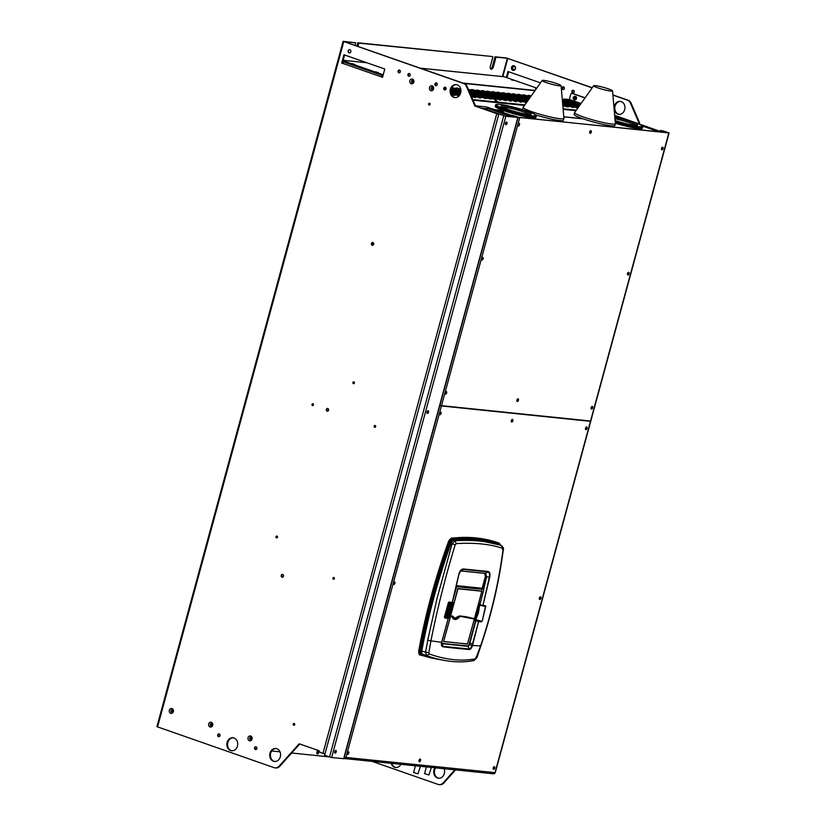 <?xml version="1.0" encoding="UTF-8"?>
<svg xmlns="http://www.w3.org/2000/svg" width="826" height="826" viewBox="0 0 826 826"><rect width="100%" height="100%" fill="white"/><g stroke="black" fill="none" stroke-linecap="round" stroke-linejoin="round"><path stroke-width="1.24" d="M498.821 114.091L475.58 106.089L467.144 86.462A6.216 5.162 -84.2 0 0 464.14 83.498L344.442 41.713L355.686 42.797L343.11 41.321L156.909 726.653L274.056 767.653A6.216 5.162 95.8 0 0 275.048 767.87L275.729 767.943A6.216 5.162 -84.2 0 0 279.808 766.229L299.766 743.999M455.198 97.613A6.525 5.421 95.8 0 1 451.037 89.373A6.525 5.421 95.8 0 1 456.53 84.665M274.831 761.5A6.525 5.421 95.8 0 1 270.67 753.25A6.525 5.421 95.8 0 1 276.152 748.542M219.035 736.72A1.425 1.187 95.8 0 1 219.313 733.994M255.926 749.595A1.425 1.187 95.8 0 1 256.205 746.88M282.575 577.188A1.425 1.187 95.8 0 1 282.853 574.462M327.664 411.214A1.425 1.187 95.8 0 1 327.943 408.498M372.763 245.25A1.425 1.187 95.8 0 1 373.032 242.524M436.293 85.718A1.425 1.187 95.8 0 1 436.572 82.992M399.412 72.833A1.425 1.187 95.8 0 1 399.681 70.117M431.172 87.979A1.301 1.084 95.8 0 1 433.237 88.702A1.301 1.084 95.8 0 1 431.172 87.979M411.503 81.113A1.301 1.084 95.8 0 1 413.568 81.826A1.301 1.084 95.8 0 1 411.503 81.113M409.242 76.271A1.425 1.187 95.8 0 1 409.52 73.545M445.111 89.931A1.425 1.187 95.8 0 1 445.39 87.215M231.972 750.772A6.525 5.421 95.8 0 1 227.811 742.533A6.525 5.421 95.8 0 1 233.293 737.825M344.607 54.991L342.377 63.179L342.966 63.385M275.048 767.87A6.216 5.162 95.8 0 0 279.126 766.156L299.188 743.803L318.867 750.669L320.24 752.455L324.969 753.962M511.242 116.662L511.645 115.165L517.21 117.251L505.099 116.032L486.793 109.641M316.895 753.488A1.704 0.929 -70.8 0 0 317.814 752.083L317.979 751.484A1.704 0.929 -70.8 0 0 318.041 750.39M211.838 725.672A1.115 0.929 95.8 0 1 212.014 723.886M212.261 725.032A1.115 0.929 -84.2 0 0 210.496 724.412A1.115 0.929 -84.2 0 0 212.261 725.032M212.406 725.083A1.301 1.084 95.8 0 1 210.341 724.361A1.301 1.084 95.8 0 1 212.406 725.083M208.679 723.948A2.55 2.117 -84.2 0 0 212.705 725.352A2.55 2.117 -84.2 0 0 208.679 723.948M343.11 41.321L463.448 83.436A6.216 5.162 95.8 0 1 466.453 86.389L474.888 106.017L496.777 113.668L322.966 753.405M429.117 105.047A0.929 0.774 -84.2 0 0 429.603 103.26A0.929 0.774 -84.2 0 0 429.117 105.047M353.414 383.677A0.929 0.774 -84.2 0 0 353.9 381.891A0.929 0.774 -84.2 0 0 353.414 383.677M312.465 405.566A0.929 0.774 -84.2 0 0 312.951 403.78A0.929 0.774 -84.2 0 0 312.465 405.566M374.684 427.29A0.929 0.774 -84.2 0 0 375.169 425.493A0.929 0.774 -84.2 0 0 374.684 427.29M276.514 537.86A0.929 0.774 -84.2 0 0 276.999 536.074A0.929 0.774 -84.2 0 0 276.514 537.86M333.394 579.253A0.929 0.774 -84.2 0 0 333.88 577.467A0.929 0.774 -84.2 0 0 333.394 579.253M293.726 725.259A0.929 0.774 -84.2 0 0 294.211 723.473A0.929 0.774 -84.2 0 0 293.726 725.259M450.356 89.301A6.525 5.421 -84.2 0 0 454.858 97.592A6.525 5.421 -84.2 0 0 460.681 92.904A6.525 5.421 -84.2 0 0 456.179 84.613A6.525 5.421 -84.2 0 0 450.356 89.301M269.988 753.178A6.525 5.421 -84.2 0 0 274.49 761.469A6.525 5.421 -84.2 0 0 280.313 756.792A6.525 5.421 -84.2 0 0 275.812 748.501A6.525 5.421 -84.2 0 0 269.988 753.178M219.964 735.718A1.425 1.187 -84.2 0 0 217.703 734.923A1.425 1.187 -84.2 0 0 219.964 735.718M256.855 748.593A1.425 1.187 -84.2 0 0 254.584 747.809A1.425 1.187 -84.2 0 0 256.855 748.593M283.504 576.187A1.425 1.187 -84.2 0 0 281.232 575.392A1.425 1.187 -84.2 0 0 283.504 576.187M328.593 410.212A1.425 1.187 -84.2 0 0 326.332 409.428A1.425 1.187 -84.2 0 0 328.593 410.212M373.682 244.248A1.425 1.187 -84.2 0 0 371.421 243.453A1.425 1.187 -84.2 0 0 373.682 244.248M437.222 84.717A1.425 1.187 -84.2 0 0 434.961 83.922A1.425 1.187 -84.2 0 0 437.222 84.717M400.331 71.831A1.425 1.187 -84.2 0 0 398.07 71.046A1.425 1.187 -84.2 0 0 400.331 71.831M429.499 87.566A2.55 2.117 -84.2 0 0 433.536 88.971A2.55 2.117 -84.2 0 0 429.499 87.566M409.83 80.7A2.55 2.117 -84.2 0 0 413.857 82.104A2.55 2.117 -84.2 0 0 409.83 80.7M169.33 710.205A2.55 2.117 -84.2 0 0 173.357 711.62A2.55 2.117 -84.2 0 0 169.33 710.205M248.027 737.68A2.55 2.117 -84.2 0 0 252.054 739.094A2.55 2.117 -84.2 0 0 248.027 737.68M350.844 51.749A1.704 1.425 -84.2 0 0 348.138 50.799A1.704 1.425 -84.2 0 0 350.844 51.749M410.171 75.269A1.425 1.187 -84.2 0 0 407.91 74.485A1.425 1.187 -84.2 0 0 410.171 75.269M446.04 88.929A1.425 1.187 -84.2 0 0 443.779 88.145A1.425 1.187 -84.2 0 0 446.04 88.929M237.454 746.064A6.525 5.421 -84.2 0 0 232.953 737.773A6.525 5.421 -84.2 0 0 227.119 742.46A6.525 5.421 -84.2 0 0 231.621 750.751A6.525 5.421 -84.2 0 0 237.454 746.064M344.091 62.126A1.476 0.805 109.2 0 0 342.945 63.457L341.696 63.106L343.957 54.764L384.782 69.012L382.521 77.355L381.313 76.849A1.476 0.805 -70.8 0 1 382.459 75.517M475.58 106.089L474.888 106.017M383.212 74.805L343.027 60.773M342.79 61.671L382.965 75.703M536.766 88.114L504.263 76.766A1.167 0.971 -84.2 0 0 503.881 76.725M661.296 131.788L661.543 130.849L666.241 132.49M661.543 130.849L660.532 130.332L660.263 131.293M347.612 752.176A1.394 0.764 -70.8 0 1 347.529 752.723L347.199 754.014M343.946 758.536L344.607 757.174M511.645 115.165L518.109 117.488L505.832 116.29L499.338 114.102L505.099 116.032M498.832 114.05L324.608 755.284L331.618 757.525L343.895 758.722L518.109 117.488M426.98 412.019A1.394 0.764 109.2 0 0 427.29 413.423A1.394 0.764 109.2 0 0 428.529 412.184A1.394 0.764 109.2 0 0 428.219 410.78A1.394 0.764 109.2 0 0 426.98 412.019M336.234 751.866A1.394 0.764 109.2 0 0 335.924 750.473A1.394 0.764 109.2 0 0 334.695 751.712A1.394 0.764 109.2 0 0 335.005 753.106A1.394 0.764 109.2 0 0 336.234 751.866M506.978 123.446A1.394 0.764 109.2 0 0 506.658 122.052A1.394 0.764 109.2 0 0 505.429 123.291A1.394 0.764 109.2 0 0 505.739 124.685A1.394 0.764 109.2 0 0 506.978 123.446M427.785 410.842A1.394 0.764 -70.8 0 1 427.785 411.926A1.394 0.764 -70.8 0 1 426.99 413.103M426.928 412.886A1.115 0.609 109.2 0 0 427.589 410.976M427.197 411.493A1.115 0.609 -70.8 0 1 426.939 412.226M335.49 750.535A1.394 0.764 -70.8 0 1 335.501 751.608A1.394 0.764 -70.8 0 1 334.695 752.796M334.633 752.579A1.115 0.609 109.2 0 0 335.304 750.658M334.902 751.185A1.115 0.609 -70.8 0 1 334.644 751.918M506.224 122.103A1.394 0.764 -70.8 0 1 506.235 123.188A1.394 0.764 -70.8 0 1 505.44 124.375M505.378 124.148A1.115 0.609 109.2 0 0 506.039 122.238M498.78 114.225L496.777 113.668M667.904 132.666L518.996 117.447L513.235 115.526L517.644 117.189L668.823 132.934L662.917 131.169M666.933 132.563L660.532 130.332M345.134 757.308A0.619 0.516 -84.2 0 1 344.793 757.628L344.514 757.597A0.619 0.516 -84.2 0 0 344.514 757.597L344.256 758.536A1.549 1.291 95.8 0 1 344.235 758.536L344.535 758.567A1.549 1.291 95.8 0 0 345.918 757.452L495.27 772.661L590.724 421.353L439.783 405.793M590.456 421.374L495.001 772.682A1.549 1.291 -84.2 0 1 493.618 773.797L493.886 773.828A1.549 1.291 -84.2 0 0 493.896 773.828L344.256 758.536M493.824 773.817L494.588 773.425M590.084 421.033L590.724 421.353M439.504 413.299A1.394 0.764 109.2 0 0 439.814 414.704A1.394 0.764 109.2 0 0 441.053 413.465A1.394 0.764 109.2 0 0 440.743 412.06A1.394 0.764 109.2 0 0 439.504 413.299M393.362 583.146A1.394 0.764 109.2 0 0 393.672 584.55A1.394 0.764 109.2 0 0 394.9 583.301A1.394 0.764 109.2 0 0 394.591 581.907A1.394 0.764 109.2 0 0 393.362 583.146M419.009 760.323A1.394 0.764 109.2 0 0 419.329 761.727A1.394 0.764 109.2 0 0 420.558 760.488A1.394 0.764 109.2 0 0 420.248 759.084A1.394 0.764 109.2 0 0 419.009 760.323M493.215 767.912A1.394 0.764 109.2 0 0 493.525 769.305A1.394 0.764 109.2 0 0 494.764 768.066A1.394 0.764 109.2 0 0 494.444 766.673A1.394 0.764 109.2 0 0 493.215 767.912M539.357 598.065A1.394 0.764 109.2 0 0 539.667 599.459A1.394 0.764 109.2 0 0 540.906 598.22A1.394 0.764 109.2 0 0 540.596 596.826A1.394 0.764 109.2 0 0 539.357 598.065M585.51 428.219A1.394 0.764 109.2 0 0 585.82 429.623A1.394 0.764 109.2 0 0 587.049 428.374A1.394 0.764 109.2 0 0 586.739 426.98A1.394 0.764 109.2 0 0 585.51 428.219M511.304 420.64A1.394 0.764 109.2 0 0 511.614 422.034A1.394 0.764 109.2 0 0 512.853 420.795A1.394 0.764 109.2 0 0 512.533 419.401A1.394 0.764 109.2 0 0 511.304 420.64M347.219 752.992A1.394 0.764 109.2 0 0 347.529 754.386A1.394 0.764 109.2 0 0 348.758 753.147A1.394 0.764 109.2 0 0 348.448 751.753A1.394 0.764 109.2 0 0 347.219 752.992M344.339 757.101L345.918 757.452L441.363 406.144M439.814 405.69L589.062 420.93M439.866 405.494L590.797 421.053L669.091 132.914M667.935 132.542L663.01 130.828M511.573 115.433L495.796 109.93L495.476 111.118L511.242 116.631M517.685 398.896A1.394 0.764 -70.8 0 1 517.695 399.98A1.394 0.764 -70.8 0 1 516.9 401.157M516.89 400.083A1.394 0.764 109.2 0 0 517.2 401.477A1.394 0.764 109.2 0 0 518.439 400.238A1.394 0.764 109.2 0 0 518.119 398.834A1.394 0.764 109.2 0 0 516.89 400.083M481.527 258.652A1.394 0.764 109.2 0 0 481.837 260.056A1.394 0.764 109.2 0 0 483.065 258.817A1.394 0.764 109.2 0 0 482.756 257.413A1.394 0.764 109.2 0 0 481.527 258.652M591.096 407.662A1.394 0.764 109.2 0 0 591.406 409.056A1.394 0.764 109.2 0 0 592.634 407.817A1.394 0.764 109.2 0 0 592.325 406.423A1.394 0.764 109.2 0 0 591.096 407.662M627.523 273.571A1.394 0.764 109.2 0 0 627.832 274.975A1.394 0.764 109.2 0 0 629.071 273.726A1.394 0.764 109.2 0 0 628.751 272.332A1.394 0.764 109.2 0 0 627.523 273.571M591.292 132.067A1.394 0.764 109.2 0 0 590.982 130.663A1.394 0.764 109.2 0 0 589.754 131.902A1.394 0.764 109.2 0 0 590.063 133.306A1.394 0.764 109.2 0 0 591.292 132.067M663.072 148.587A1.394 0.764 109.2 0 0 662.762 147.183A1.394 0.764 109.2 0 0 661.523 148.422A1.394 0.764 109.2 0 0 661.832 149.826A1.394 0.764 109.2 0 0 663.072 148.587M519.502 124.726A1.394 0.764 109.2 0 0 519.182 123.332A1.394 0.764 109.2 0 0 517.954 124.571A1.394 0.764 109.2 0 0 518.263 125.965A1.394 0.764 109.2 0 0 519.502 124.726M445.09 392.742A1.394 0.764 109.2 0 0 445.4 394.147A1.394 0.764 109.2 0 0 446.639 392.897A1.394 0.764 109.2 0 0 446.329 391.503A1.394 0.764 109.2 0 0 445.09 392.742M481.919 257.836A1.394 0.764 -70.8 0 1 481.837 258.383A1.394 0.764 -70.8 0 1 481.444 259.199M591.891 406.475A1.394 0.764 -70.8 0 1 591.901 407.559A1.394 0.764 -70.8 0 1 591.096 408.746M591.034 408.519A1.115 0.609 109.2 0 0 591.705 406.609M591.302 407.135A1.115 0.609 -70.8 0 1 591.044 407.868M628.318 272.394A1.394 0.764 -70.8 0 1 628.328 273.468A1.394 0.764 -70.8 0 1 627.533 274.655M627.461 274.438A1.115 0.609 109.2 0 0 628.132 272.518M627.729 273.045A1.115 0.609 -70.8 0 1 627.481 273.778M590.549 130.725A1.394 0.764 -70.8 0 1 590.559 131.809A1.394 0.764 -70.8 0 1 589.764 132.986M589.692 132.769A1.115 0.609 109.2 0 0 590.363 130.849M662.328 147.245A1.394 0.764 -70.8 0 1 662.328 148.329A1.394 0.764 -70.8 0 1 661.533 149.506M661.471 149.289A1.115 0.609 109.2 0 0 662.132 147.379M661.729 147.895A1.115 0.609 -70.8 0 1 661.481 148.628M445.493 391.927A1.394 0.764 -70.8 0 1 445.41 392.474A1.394 0.764 -70.8 0 1 445.007 393.29M658.683 131.716L642.236 125.986M642.163 125.913L658.849 131.737M495.507 111.004L487.113 108.247M574.648 112.543A21.125 2.282 15.2 0 0 574.617 112.625A21.125 2.282 15.2 0 0 583.332 116.972A21.125 2.282 15.2 0 0 604.157 122.733A21.125 2.282 15.2 0 0 615.38 123.704A21.125 2.282 15.2 0 0 615.38 123.611L612.562 90.901A9.819 1.063 15.2 0 0 608.514 88.919A9.819 1.063 -164.8 0 0 598.995 86.276A9.819 1.063 -164.8 0 0 593.636 85.759L574.648 112.543M582.567 118.789L582.598 118.676A21.125 2.282 -164.8 0 1 574.132 114.411L574.617 112.625M662.111 132.067L614.668 115.341M486.71 109.982L487.051 108.722A1.476 1.229 -84.2 0 0 486.266 106.905L495.104 109.734L503.674 110.612A21.125 2.282 15.2 0 0 503.922 110.694A21.125 2.282 15.2 0 0 504.17 110.787A21.125 2.282 15.2 0 0 532.316 117.726A21.125 2.282 15.2 0 0 535.971 117.426L536.291 116.239A21.125 2.282 -164.8 0 1 532.636 116.538A21.125 2.282 -164.8 0 1 504.252 109.507A21.125 2.282 -164.8 0 1 495.528 105.16L495.208 106.347A21.125 2.282 15.2 0 0 503.674 110.612M523.095 109.837A21.125 2.282 -164.8 0 1 522.662 109.156L523.147 107.37A21.125 2.282 15.2 0 0 531.861 111.716A21.125 2.282 15.2 0 0 552.687 117.478A21.125 2.282 15.2 0 0 563.91 118.438A21.125 2.282 15.2 0 0 563.91 118.355L561.102 85.636A9.819 1.063 -164.8 0 1 556.043 85.264A9.819 1.063 -164.8 0 1 546.203 82.559A9.819 1.063 15.2 0 1 542.166 80.494L523.188 107.287A21.125 2.282 15.2 0 0 523.147 107.37M563.776 116.755L582.598 118.676M615.38 123.704L614.885 125.49A21.125 2.282 -164.8 0 1 603.806 124.55A21.125 2.282 -164.8 0 1 583.094 118.841L563.786 116.869M563.91 118.438L563.425 120.235A21.125 2.282 -164.8 0 1 535.63 114.907M504.17 110.787L495.796 109.93M615.349 123.219A21.125 2.282 15.2 0 0 638.684 128.598A21.125 2.282 15.2 0 0 642.339 128.298L642.659 127.101A21.125 2.282 -164.8 0 1 639.004 127.4A21.125 2.282 -164.8 0 1 615.236 121.887M499.451 110.694L503.437 111.954L499.451 110.694M615.122 120.534A15.622 1.683 15.2 0 0 634.812 125.284A15.622 1.683 15.2 0 0 637.465 125.16A15.622 1.683 15.2 0 0 631.074 121.845A15.622 1.683 15.2 0 0 614.854 117.416M614.967 118.789A14.909 1.611 -164.8 0 1 630.352 123.002A14.909 1.611 -164.8 0 1 635.886 125.366M593.636 85.759A9.819 1.063 -164.8 0 0 597.673 87.814A9.819 1.063 15.2 0 0 607.513 90.53A9.819 1.063 15.2 0 0 612.562 90.901M542.166 80.494A9.819 1.063 15.2 0 1 547.535 81.02A9.819 1.063 15.2 0 1 557.044 83.663A9.819 1.063 -164.8 0 1 561.102 85.636M495.104 109.734L494.774 110.921M585.097 97.809L572.996 93.586A1.549 1.291 -84.2 0 0 572.748 93.534L572.057 93.462A1.549 1.291 95.8 0 0 570.673 94.577L569.351 99.419L568.639 99.502A1.476 1.229 -84.2 0 0 568.164 99.45M563.415 99.647A1.476 1.229 95.8 0 1 564.767 99.099L580.327 104.53M432.442 88.496L433.134 88.733M433.196 88.506L432.463 88.248M451.605 94.835L455.188 95.393L451.141 93.751M459.06 95.888L451.048 93.462M459.462 95.403L450.831 92.367M459.628 95.186L450.8 92.109M444.419 88.857L445.854 89.363M450.779 91.077L460.134 94.35M460.237 94.133L450.79 90.829M445.968 89.146L444.409 88.599M444.708 87.69L446.071 88.165M450.924 89.858L460.588 93.235M460.66 93.008L450.975 89.631M445.988 87.886L444.884 87.494M471.574 96.766L475.776 97.499L471.078 95.63M451.254 88.702L460.867 92.058M470.438 94.133L480.928 98.026L470.954 95.331M460.898 91.82L451.347 88.485M451.77 87.618L460.96 90.819M469.798 92.636L486.07 98.552L470.314 93.834M460.949 90.571L452.565 87.639A1.476 1.229 -84.2 0 0 452.09 87.587M455.332 88.609A1.476 1.229 95.8 0 1 456.685 88.062L460.836 89.507M469.158 91.139L491.222 99.079L485.564 97.891L469.664 92.336M460.784 89.239L457.707 88.165A1.476 1.229 -84.2 0 0 457.232 88.114M468.507 89.642L496.364 99.605L490.706 98.418L469.023 90.839M470.768 90.179A1.476 1.229 95.8 0 1 472.121 89.631L500.866 100.183L468.383 89.342M475.921 90.705A1.476 1.229 95.8 0 1 477.263 90.158L506.018 100.71L473.153 89.745A1.476 1.229 -84.2 0 0 472.678 89.693M481.062 91.232A1.476 1.229 95.8 0 1 482.415 90.684L511.16 101.237L478.295 90.271A1.476 1.229 -84.2 0 0 477.82 90.22M486.215 91.758A1.476 1.229 95.8 0 1 487.557 91.211L516.312 101.763L483.447 90.788A1.476 1.229 -84.2 0 0 482.973 90.746M491.356 92.285A1.476 1.229 95.8 0 1 492.709 91.738L521.454 102.279L488.589 91.314A1.476 1.229 -84.2 0 0 488.114 91.273M526.379 102.785L493.741 91.841A1.476 1.229 -84.2 0 0 493.267 91.8M526.668 102.362L497.851 92.264A1.476 1.229 95.8 0 0 497.624 92.213L498.646 92.316A1.476 1.229 -84.2 0 0 498.408 92.326M526.833 102.125L498.883 92.367A1.476 1.229 -84.2 0 0 498.646 92.316M501.65 93.338A1.476 1.229 95.8 0 1 503.003 92.791L527.411 101.319M527.556 101.113L504.036 92.894A1.476 1.229 -84.2 0 0 503.561 92.853M506.803 93.865A1.476 1.229 95.8 0 1 508.145 93.317L528.134 100.297M528.279 100.091L509.177 93.421A1.476 1.229 -84.2 0 0 508.702 93.369M511.944 94.391A1.476 1.229 95.8 0 1 513.297 93.844L528.857 99.275M529.001 99.068L514.33 93.947A1.476 1.229 -84.2 0 0 513.855 93.896M517.097 94.918A1.476 1.229 95.8 0 1 518.439 94.371L529.58 98.253M529.724 98.057L519.471 94.474A1.476 1.229 -84.2 0 0 518.996 94.422M522.239 95.444A1.476 1.229 95.8 0 1 523.591 94.897L530.302 97.241M530.447 97.034L524.624 95A1.476 1.229 -84.2 0 0 524.149 94.949M527.391 95.971A1.476 1.229 95.8 0 1 528.733 95.424L531.025 96.219M531.17 96.012L529.765 95.527A1.476 1.229 -84.2 0 0 529.29 95.475M562.836 105.8L568.422 106.967L562.743 104.747M562.63 103.436L573.564 107.494L562.723 104.489M577.839 108.041L562.609 103.178M578.138 107.617L562.516 102.135M578.303 107.39L562.496 101.866M562.403 100.824L578.881 106.575M579.026 106.368L562.382 100.555M562.289 99.512L579.604 105.552M579.749 105.346L562.269 99.244M495.156 100.514L497.665 101.288L495.156 100.514M412.308 82.548A1.115 0.929 -84.2 0 0 412.897 80.401A1.115 0.929 -84.2 0 0 412.308 82.548M431.988 89.414A1.115 0.929 -84.2 0 0 432.566 87.277A1.115 0.929 -84.2 0 0 431.988 89.414M413.062 82.424A1.115 0.929 95.8 0 1 413.237 80.638M432.731 89.301A1.115 0.929 95.8 0 1 432.917 87.504M372.939 245.188A1.704 1.425 95.8 0 1 373.197 242.617M490.541 68.826A2.798 1.518 -70.8 0 0 492.451 66.328L495.042 56.798L506.369 57.954L592.242 87.721M356.904 46.06L357.792 42.776L491.955 56.478L358.783 43.117L357.885 46.401M354.984 45.389L355.686 42.797M592.149 87.855L507.35 58.295L496.023 57.139L493.442 66.669A2.798 1.518 109.2 0 1 491.16 69.198A2.798 1.518 109.2 0 1 490.974 69.157A2.798 1.518 109.2 0 1 490.345 66.359L492.936 56.818M639.592 122.847L631.157 103.219A6.216 5.162 -84.2 0 0 628.152 100.256L612.913 94.938M612.933 95.114L627.461 100.194A6.216 5.162 95.8 0 1 630.465 103.147L638.901 122.775M495.042 56.798L496.023 57.139M454.878 769.842L443.139 782.914A6.216 5.162 95.8 0 1 439.06 784.628A6.216 5.162 95.8 0 1 438.069 784.411L372.134 761.386M439.401 784.648A6.216 5.162 -84.2 0 0 439.742 784.7A6.216 5.162 -84.2 0 0 443.82 782.986L455.56 769.915M563.425 89.59A1.425 1.187 95.8 0 1 563.704 86.875M619.211 114.37A6.525 5.421 95.8 0 1 615.06 106.131A6.525 5.421 95.8 0 1 620.543 101.422M438.843 778.247A6.525 5.421 95.8 0 1 434.683 770.008A6.525 5.421 95.8 0 1 435.643 767.881M513.896 69.787A1.704 1.425 95.8 0 1 514.237 66.4M573.254 93.028A1.425 1.187 95.8 0 1 573.533 90.302M395.984 767.53A6.525 5.421 95.8 0 1 391.834 763.4M508.62 71.748L506.999 77.716M515.496 68.723A2.519 2.096 -84.2 0 0 511.511 67.34A2.519 2.096 -84.2 0 0 515.496 68.723M564.344 88.588A1.425 1.187 -84.2 0 0 562.083 87.804A1.425 1.187 -84.2 0 0 564.344 88.588M614.368 106.058A6.525 5.421 -84.2 0 0 618.87 114.349A6.525 5.421 -84.2 0 0 624.693 109.662A6.525 5.421 -84.2 0 0 620.192 101.371A6.525 5.421 -84.2 0 0 614.368 106.058M434.951 767.808A6.525 5.421 -84.2 0 0 434.001 769.935A6.525 5.421 -84.2 0 0 438.503 778.226A6.525 5.421 -84.2 0 0 444.326 773.549A6.525 5.421 -84.2 0 0 444.078 768.738M574.184 92.027A1.425 1.187 -84.2 0 0 571.922 91.242A1.425 1.187 -84.2 0 0 574.184 92.027M391.152 763.327A6.525 5.421 -84.2 0 0 395.633 767.509A6.525 5.421 -84.2 0 0 400.878 764.329M506.348 77.489L507.969 71.521L540.483 82.868M515.3 68.548A1.704 1.425 -84.2 0 0 512.595 67.608A1.704 1.425 -84.2 0 0 515.3 68.548M513.968 80.38L511.521 79.864L513.968 80.38M378.411 72.678L375.572 71.81L378.411 72.678M536.611 88.33L535.124 88.114L536.404 88.64M354.798 64.438L351.959 63.571L354.798 64.438M381.292 76.932L381.973 77.004M342.377 63.179L341.696 63.106M218.714 734.376L219.83 734.49M357.792 42.776L358.783 43.117M572.057 93.462A1.549 1.291 95.8 0 1 572.304 93.514L584.994 97.943M574.72 99.77A1.735 1.445 -84.2 0 0 575.557 96.415A1.735 1.445 -84.2 0 0 575.072 96.343M575.154 98.986A1.115 0.929 95.8 0 1 575.33 97.2M574.979 96.962A1.115 0.929 -84.2 0 0 574.4 99.11A1.115 0.929 -84.2 0 0 574.979 96.962M574.235 99.709A1.735 1.445 95.8 0 1 575.144 96.374A1.735 1.445 95.8 0 1 574.235 99.709M496.509 92.811A1.476 1.229 95.8 0 1 497.624 92.213M503.705 105.78A15.622 1.683 15.2 0 0 501 106.11A15.622 1.683 15.2 0 0 507.443 109.218A15.622 1.683 15.2 0 0 528.444 114.422A15.622 1.683 15.2 0 0 531.097 114.287A15.622 1.683 15.2 0 0 524.706 110.983A15.622 1.683 15.2 0 0 503.705 105.78M502.249 107.091A14.909 1.611 -164.8 0 1 503.943 107.173A14.909 1.611 -164.8 0 1 523.983 112.129A14.909 1.611 -164.8 0 1 529.518 114.504M344.793 757.628L344.535 758.567M439.907 412.484A1.394 0.764 -70.8 0 1 439.824 413.031A1.394 0.764 -70.8 0 1 439.422 413.847M393.754 582.33A1.394 0.764 -70.8 0 1 393.672 582.877A1.394 0.764 -70.8 0 1 393.279 583.693M419.815 759.146A1.394 0.764 -70.8 0 1 419.825 760.23A1.394 0.764 -70.8 0 1 419.019 761.407M512.099 419.453A1.394 0.764 -70.8 0 1 512.11 420.537A1.394 0.764 -70.8 0 1 511.315 421.725M418.958 761.169A1.115 0.609 109.2 0 0 419.608 759.29M418.978 760.488L419.216 759.817M456.272 586.016L481.269 588.566A1.239 0.681 -70.8 0 1 481.351 588.587L483.52 589.341M446.701 617.239L447.403 616.454M446.226 616.041L448.394 616.754L451.998 603.476A372.712 40.257 15.2 0 0 452.596 603.548L448.993 616.815A372.712 40.257 -164.8 0 1 448.394 616.743L449.54 610.042L451.998 603.476L451.099 603.094L448.611 609.722L447.465 616.475L446.226 616.02L446.99 616.31M494.01 766.724A1.394 0.764 -70.8 0 1 494.02 767.808A1.394 0.764 -70.8 0 1 493.225 768.996M493.153 768.769A1.115 0.609 109.2 0 0 493.824 766.858M493.421 767.375A1.115 0.609 -70.8 0 1 493.163 768.108M540.163 596.878A1.394 0.764 -70.8 0 1 540.163 597.962A1.394 0.764 -70.8 0 1 539.368 599.149M539.306 598.922A1.115 0.609 109.2 0 0 539.967 597.012M539.574 597.539A1.115 0.609 -70.8 0 1 539.316 598.272M586.305 427.042A1.394 0.764 -70.8 0 1 586.315 428.116A1.394 0.764 -70.8 0 1 585.51 429.303M585.448 429.086A1.115 0.609 109.2 0 0 586.119 427.166M585.717 427.692A1.115 0.609 -70.8 0 1 585.458 428.426M347.529 752.723L348.025 752.889A1.394 0.764 -70.8 0 1 347.219 754.076M271.723 750.979L279.993 751.825M291.671 753.013L329.047 756.843M319.053 750.917A1.704 0.929 109.2 0 1 318.96 751.825L318.805 752.424A1.704 0.929 109.2 0 1 317.298 753.942A1.704 0.929 109.2 0 1 316.916 752.228L317.081 751.629A1.704 0.929 109.2 0 1 317.855 750.318M429.396 105.078A0.929 0.774 95.8 0 1 429.582 103.25M353.693 383.708A0.929 0.774 95.8 0 1 353.879 381.88M312.744 405.597A0.929 0.774 95.8 0 1 312.93 403.769M374.963 427.321A0.929 0.774 95.8 0 1 375.149 425.493M276.793 537.891A0.929 0.774 95.8 0 1 276.978 536.064M333.673 579.284A0.929 0.774 95.8 0 1 333.859 577.457M294.004 725.29A0.929 0.774 95.8 0 1 294.19 723.462M173.057 711.341A1.301 1.084 95.8 0 1 170.992 710.618A1.301 1.084 95.8 0 1 173.057 711.341M172.324 709.906A1.115 0.929 -84.2 0 0 171.736 712.053A1.115 0.929 -84.2 0 0 172.324 709.906M172.489 711.929A1.115 0.929 95.8 0 1 172.665 710.143M251.754 738.816A1.301 1.084 95.8 0 1 249.689 738.093A1.301 1.084 95.8 0 1 251.754 738.816M251.021 737.381A1.115 0.929 -84.2 0 0 250.433 739.528A1.115 0.929 -84.2 0 0 251.021 737.381M251.187 739.415A1.115 0.929 95.8 0 1 251.362 737.618M349.429 52.978A1.704 1.425 95.8 0 1 349.78 49.591M426.392 766.931L424.574 773.621L428.942 774.964L431.399 767.447M415.406 765.805L413.589 772.506L417.956 773.838L420.424 766.322M471.099 638.457L473.081 631.198M481.434 588.195L456.365 585.624M484.511 573.182L485.42 576.331L482.023 588.824M483.799 589.712L479.792 605.128A372.712 40.257 -164.8 0 1 479.152 605.086L474.713 619.789L475.9 620.223L475.869 620.915L469.839 643.217A684.207 166.15 -75.9 0 1 469.426 644.683L472.121 645.385C469.674 650.702 469.323 648.513 469.251 649.009L469.282 649.484C470.593 649.391 471.677 648.049 472.513 645.436L478.584 621.575L472.121 645.385L469.395 644.765L468.063 646.366L441.972 643.702L443.015 646.335L469.251 649.009L468.094 645.942A372.712 40.257 15.2 0 1 455.622 644.817A372.712 40.257 15.2 0 1 441.993 643.278L441.559 642.865L441.993 643.278M474.805 619.438L480.969 621.049A374.849 40.453 15.2 0 1 478.615 620.884L475.9 620.223L475.869 620.915L478.584 621.575L478.615 620.884L478.977 621.648A375.469 40.515 -164.8 0 0 481.351 621.813L480.969 621.049L474.733 619.717M445.09 618.106L444.822 617.363L447.795 617.734L448.229 618.437L446.598 618.302A375.469 40.67 -164.8 0 1 445.1 618.106L444.378 617.249L448.394 602.577L449.52 601.958L448.91 602.412L452.297 602.309L458.853 574.194L461.042 570.312L458.988 574.163L452.349 602.309L449.55 602.515M482.683 605.778L485.234 605.613L479.689 605.241L479.989 604.735L482.931 605.468L489.715 577.343C490.314 573.863 489.766 571.912 488.083 571.499L463.592 568.99C461.393 569.073 459.814 570.807 458.853 574.194L452.276 602.309M485.771 606.398L485.234 605.613L484.542 606.047L485.771 606.398L482.239 621.121L481.351 621.813M472.121 645.385L472.513 645.436A375.469 40.557 15.2 0 0 480.587 645.932C491.315 614.265 498.79 582.175 503.013 549.672L502.652 548.361C490.396 544.107 474.95 542.527 456.313 543.622L455.198 544.788C445.42 576.724 437.336 608.752 430.935 640.862A375.469 40.557 15.2 0 0 441.642 642.277L441.621 644.672L443.056 646.81C441.569 646.438 441.105 644.93 441.642 642.287L448.229 618.437L447.609 617.951M448.229 618.437L447.795 617.734M447.279 622.009L441.755 642.308L447.31 622.009M443.056 646.81A375.469 40.557 15.2 0 0 469.282 649.494M428.839 652.664L425.586 652.22L427.723 640.295L430.935 640.862L428.839 652.664L429.365 654.037C446.35 659.933 461.806 661.512 475.704 658.776L480.598 645.932L479.761 645.643M446.009 616.815L449.881 602.557M448.394 602.577L444.543 617.156L445.224 616.413L445.864 617.342L445.689 616.712L448.095 617.91A372.712 40.257 15.2 0 0 448.879 617.993L447.837 617.631M445.224 616.413L449.137 601.999M452.07 602.577L451.213 602.33M445.451 616.681L444.378 617.249M483.22 589.237L486.122 576.579L485.657 573.368L460.887 570.942L463.334 569.393L487.836 571.891L485.657 573.368L486.586 576.703L489.333 577.26L482.942 605.427M481.321 588.174L481.775 589.743M485.42 576.331L486.586 576.703L483.664 589.444M482.59 605.902L485.471 606.47L482.239 621.121M482.652 605.644L483.2 605.768M429.365 654.037L426.743 655.72L422.84 654.357A4.037 2.199 -70.8 0 1 421.807 650.898A372.712 202.989 -70.8 0 1 434.063 596.93A372.712 202.989 -70.8 0 1 450.996 543.436L452.09 543.818L454.93 540.772L456.313 543.622M440.227 659.592A327.282 178.251 -70.8 0 1 421.095 655.008A5.224 2.85 -70.8 0 1 419.763 650.537A373.899 203.64 -70.8 0 1 432.06 596.393A373.899 203.64 -70.8 0 1 449.045 542.723A5.224 2.85 -70.8 0 1 452.679 538.758A327.282 178.251 -70.8 0 1 476.664 538.531A327.282 178.251 -70.8 0 1 499.234 543.518L499.616 544.53A326.456 177.796 109.2 0 0 477.108 539.543A326.456 177.796 109.2 0 0 453.175 539.781A4.398 2.395 109.2 0 0 450.118 543.126A373.073 203.186 109.2 0 0 433.165 596.661A373.073 203.186 109.2 0 0 420.899 650.692L425.586 652.22L426.743 655.72L422.84 654.357A1.239 1.043 109.2 0 0 422.024 654.45A326.456 177.807 109.2 0 0 430.811 657.062M473.133 660.459L475.704 658.776M502.652 548.361L501.32 545.511C503.282 547.287 503.953 548.609 503.323 549.476C499.08 582.082 491.584 614.255 480.835 646.015L476.901 657.672L474.093 660.511C459.762 663.319 444.016 661.729 426.835 655.751L426.743 655.72M475.817 657.351L476.664 657.558M502.311 548.949L503.013 549.672M500.546 545.243A5.224 2.85 -70.8 0 0 499.234 543.518A1.239 1.043 -70.8 0 0 498.656 542.93A5.586 3.046 109.2 0 0 498.636 542.93L498.656 542.93A327.643 178.447 109.2 0 0 476.065 537.933A327.643 178.447 109.2 0 0 452.049 538.17A1.239 1.012 83.4 0 1 452.679 538.758L453.175 539.781A1.239 1.012 -96.6 0 0 453.804 540.369L454.93 540.772C473.566 539.657 489.033 541.236 501.32 545.511L500.195 545.108A1.239 1.043 109.2 0 1 499.616 544.53A4.398 2.395 109.2 0 1 500.401 545.181M455.198 544.788L452.09 543.818L437.14 598.003L427.723 640.295M452.049 538.17A5.586 3.046 109.2 0 0 448.167 542.414L450.996 543.436A4.037 2.199 109.2 0 1 453.804 540.369L477.707 540.142L500.195 545.108A4.037 2.199 109.2 0 0 500.195 545.108L500.195 545.108M418.854 650.32A5.586 3.046 109.2 0 0 420.279 655.111L420.279 655.111A1.239 1.043 -70.8 0 0 421.095 655.008L422.024 654.45A4.398 2.395 109.2 0 1 420.899 650.692L418.854 650.32A374.261 203.836 109.2 0 1 448.167 542.414M420.197 646.841A5.586 3.046 109.2 0 0 420.279 655.101L442.736 660.108M452.07 538.17A5.586 3.046 109.2 0 0 447.919 543.219M474.816 620.615L474.713 619.789L474.919 620.656A372.712 40.257 15.2 0 0 475.559 620.708L469.013 644.807L468.074 645.942M481.269 588.566L483.447 589.33A372.712 40.257 -164.8 0 1 471.006 588.205A372.712 40.257 -164.8 0 1 457.377 586.667L455.9 587.627M452.359 602.247L456.303 587.771M453.113 602.422L453.412 603.321L453.113 602.422A372.712 40.257 -164.8 0 1 452.338 602.33M447.537 616.495L449.633 617.228L453.412 603.321L451.626 602.691M449.633 617.228L448.879 617.993M457.965 588.773L443.645 641.451L467.516 644.073L481.971 591.22L457.965 588.773M473.701 618.385L474.454 618.664L481.899 591.065L457.8 588.525L450.583 616.217L452.71 616.041L454.651 618.189L459.442 615.907L474.114 618.54A155.371 84.624 -70.8 0 0 473.505 618.323M475.559 620.708L474.682 620.398M478.44 606.047L479.008 606.243A372.712 40.257 15.2 0 0 479.503 606.284L478.368 612.985L475.9 619.562L479.503 606.284L478.564 605.902M475.9 619.552A372.712 40.257 -164.8 0 1 475.404 619.521L479.008 606.243M475.404 619.521L474.836 619.324M451.099 603.094L449.85 602.691M452.596 603.548L449.871 602.598M462.839 643.516L467.165 643.95M443.645 641.544L449.21 642.122M452.297 616.072A7.692 4.192 109.2 0 0 454.032 617.972A7.692 4.192 109.2 0 0 454.341 618.065M456.437 618.199A8.312 4.522 -70.8 0 1 453.897 618.581M443.686 641.327L450.5 616.609L451.843 616.268L453.959 618.612L457.955 617.404M451.843 616.268L450.16 616.485M473.37 618.705A155.143 84.5 109.2 0 0 473.153 618.622A155.143 84.5 109.2 0 0 459.328 616.041M459.132 616.134L460.072 616.32C456.479 620.512 453.722 620.563 451.822 616.475M443.779 641.358L443.82 641.492A372.712 40.257 15.2 0 0 456.148 642.865A372.712 40.257 15.2 0 0 467.506 643.908L474.33 619.046L473.153 618.622M474.33 619.046L460.072 616.32M343.761 41.641L157.549 726.973M381.313 76.849L342.945 63.457M467.144 86.462L466.453 86.389M463.448 83.436L464.14 83.498M343.626 758.753L517.84 117.519M512.285 115.485L511.944 116.734M505.832 116.29L331.618 757.525M329.522 757.008L503.746 115.774M519.73 117.705L441.445 405.845M590.528 421.074L668.823 132.934M563.136 109.352L575.98 110.663L563.146 109.383M524.5 105.429L473.04 100.173L524.51 105.408M475.456 105.8L486.266 106.905M642.659 127.101C642.153 125.397 639.2 123.745 633.81 122.134L614.792 116.796A20.495 2.21 -164.8 0 1 633.769 122.124A20.495 2.21 -164.8 0 1 638.674 126.636A20.495 2.21 -164.8 0 1 615.174 121.154M487.051 108.722L481.486 108.154M568.639 99.502L564.767 99.099M580.905 103.725L569.166 99.626M472.782 99.574L524.871 104.892M563.095 108.805L576.341 110.157M457.707 88.165L456.685 88.062M473.153 89.745L472.121 89.631M478.295 90.271L477.263 90.158M483.447 90.788L482.415 90.684M488.589 91.314L487.557 91.211M493.741 91.841L492.709 91.738M498.883 92.367L497.851 92.264M504.036 92.894L503.003 92.791M509.177 93.421L508.145 93.317M514.33 93.947L513.297 93.844M519.471 94.474L518.439 94.371M524.624 95L523.591 94.897M529.765 95.527L528.733 95.424M502.394 76.55L507.35 58.295M507.773 58.398L502.827 76.591M627.461 100.194L628.152 100.256M279.126 766.156L279.808 766.229M631.157 103.219L630.465 103.147M443.139 782.914L443.82 782.986M504.263 76.766L420.258 68.176M366.734 62.714L343.162 60.308L366.641 62.683M462.818 83.044L535.124 90.426M534.949 90.674L463.892 83.416M492.451 66.328L493.442 66.669M569.351 99.419L581.06 103.508M572.996 93.586L572.304 93.514M453.474 95.279L453.65 94.629M458.626 95.806L458.802 95.155M474.062 97.385L474.238 96.735M479.214 97.912L479.39 97.261M484.356 98.428L484.532 97.788M489.508 98.955L489.684 98.304M494.65 99.481L494.826 98.831M499.802 100.008L499.978 99.357M504.944 100.535L505.12 99.884M510.096 101.061L510.272 100.411M515.238 101.588L515.414 100.937M520.39 102.114L520.566 101.464M525.532 102.641L525.708 101.99M566.708 106.843L566.884 106.193M571.85 107.37L572.026 106.719M577.002 107.896L577.178 107.246M527.401 111.262A20.495 2.21 -164.8 0 1 532.305 115.764A20.495 2.21 -164.8 0 1 504.748 108.939A20.495 2.21 -164.8 0 1 499.844 104.437A20.495 2.21 -164.8 0 1 527.401 111.262M317.814 752.083L318.805 752.424M318.96 751.825L317.979 751.484M472.555 643.836L469.839 643.217M467.217 645.88L441.683 643.402M489.715 577.343L489.333 577.26C489.88 574.122 489.374 572.325 487.836 571.891L488.083 571.499M479.514 604.611L480.804 601.4M479.524 605.107L480.484 605.437M479.049 605.097L479.617 605.221M482.116 605.757L482.745 605.892M463.592 568.99L461.032 570.332M485.234 573.43L460.887 570.942M456.22 586.264L457.377 586.667M564.53 99.048L568.412 99.44M439.742 784.7L439.06 784.628M420.166 68.145L504.066 76.725M456.448 88.01L457.48 88.114M471.883 89.58L472.916 89.693M477.036 90.106L478.058 90.21M482.178 90.633L483.21 90.736M487.33 91.159L488.352 91.263M492.472 91.686L493.504 91.789M502.766 92.739L503.798 92.842M507.918 93.266L508.94 93.369M513.06 93.792L514.092 93.896M518.212 94.319L519.234 94.422M523.354 94.845L524.386 94.949M528.506 95.372L529.528 95.475M536.291 116.239C535.785 114.535 532.832 112.873 527.442 111.262C516.043 107.483 506.483 105.17 498.77 104.324C496.447 104.262 495.373 104.53 495.528 105.16M441.765 642.308L441.6 644.6M469.251 649.009L468.063 646.366M447.424 617.311L445.73 616.723M450.645 602.639L448.983 602.433M485.347 573.45L460.97 570.962L459.824 571.437M483.231 605.974L484.655 606.067M420.279 655.111L419.216 654.729M497.593 542.558L500.566 545.315M452.472 538.118L451.781 537.881M454.63 618.189L454.032 617.972"/></g></svg>
